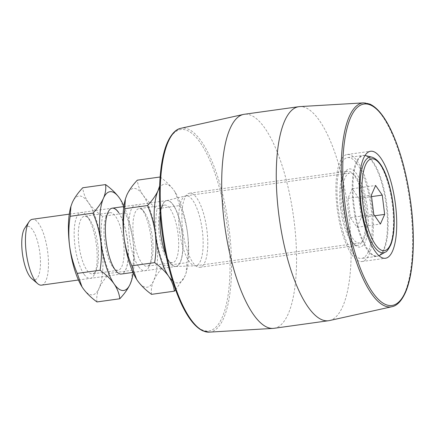 <?xml version="1.0" encoding="UTF-8"?>
<svg xmlns="http://www.w3.org/2000/svg" width="435" height="435" viewBox="0 0 435 435"><rect width="100%" height="100%" fill="white"/><g stroke="black" fill="none" stroke-linecap="round" stroke-linejoin="round"><path stroke-width="0.33" stroke-dasharray="2.17 1.63" d="M367.412 208.006A39.476 12.68 -97.9 0 1 355.487 245.383A39.476 12.68 -97.9 0 1 341.839 208.006A39.476 12.68 -97.9 0 1 345.249 171.82A39.476 12.68 -97.9 0 1 367.412 208.006M340.562 208.278A37.399 12.011 82.1 0 0 353.492 243.687A37.399 12.011 82.1 0 0 357.831 245.324A37.399 12.011 82.1 0 0 364.791 208.278A37.399 12.011 82.1 0 0 347.521 171.238A37.399 12.011 82.1 0 0 343.791 173.995A37.399 12.011 82.1 0 0 340.562 208.278M182.7 230.245A37.399 12.011 82.1 0 0 199.969 267.291A37.399 12.011 82.1 0 0 206.929 230.245A37.399 12.011 82.1 0 0 189.66 193.205A37.399 12.011 82.1 0 0 182.7 230.245M274.023 328.311A108.043 34.697 82.1 0 0 294.125 221.295A108.043 34.697 82.1 0 0 244.236 114.285M329.469 320.557A108.043 34.697 82.1 0 0 348.696 213.705A108.043 34.697 82.1 0 0 299.693 106.602M337.125 208.006A54.022 17.351 82.1 0 0 362.072 261.511A54.022 17.351 82.1 0 0 372.121 208.006A54.022 17.351 82.1 0 0 347.179 154.501A54.022 17.351 82.1 0 0 337.125 208.006M160.254 214.575A33.245 10.674 -97.9 0 1 166.491 200.644A33.245 10.674 -97.9 0 1 166.844 200.573A33.245 10.674 -97.9 0 1 178.703 217.021A33.245 10.674 -97.9 0 1 176.012 266.427A33.245 10.674 -97.9 0 1 175.648 266.459A33.245 10.674 -97.9 0 1 165.849 254.758A33.245 10.674 82.1 0 0 169.601 262.044A33.245 10.674 82.1 0 0 176.012 266.427A33.245 10.674 82.1 0 0 182.863 241.316A33.245 10.674 82.1 0 0 173.255 204.956A33.245 10.674 82.1 0 0 166.844 200.573A33.245 10.674 82.1 0 0 160.254 214.575M198.643 213.28A35.322 11.343 82.1 0 0 186.049 195.804A35.322 11.343 82.1 0 0 185.669 195.875A35.322 11.343 82.1 0 0 183.189 248.298A35.322 11.343 82.1 0 0 195.402 265.807A35.322 11.343 82.1 0 0 195.788 265.774A35.322 11.343 82.1 0 0 198.643 213.28M24.692 228.266A27.008 8.673 -97.9 0 1 37.018 239.636A27.008 8.673 -97.9 0 1 40.025 269.749A27.008 8.673 -97.9 0 1 31.695 278.601M41.537 285.142A33.245 10.674 82.1 0 0 44.229 235.732A33.245 10.674 82.1 0 0 32.375 219.289M346.896 225.515A35.322 11.343 -97.9 0 1 349.756 173.021A35.322 11.343 -97.9 0 1 362.355 190.497A35.322 11.343 -97.9 0 1 359.495 242.991A35.322 11.343 -97.9 0 1 346.896 225.515M343.487 233.242A50.906 16.345 -97.9 0 1 347.608 157.59A50.906 16.345 -97.9 0 1 365.759 182.771A50.906 16.345 -97.9 0 1 361.643 258.428A50.906 16.345 -97.9 0 1 343.487 233.242M358.875 198.376L352.225 188.741L347.973 198.376L350.371 217.641L357.026 227.277L361.278 217.641L358.875 198.376L371.544 196.609M361.278 217.641L374.714 215.771M357.026 227.277L380.413 224.02M350.371 217.641L373.763 214.384M347.973 198.376L371.359 195.119M352.225 188.741L375.612 185.484M169.498 262.06A33.245 10.674 -97.9 0 1 162.201 205.418A33.245 10.674 -97.9 0 1 166.746 200.589A33.245 10.674 -97.9 0 1 173.157 204.972A33.245 10.674 -97.9 0 1 182.765 241.333A33.245 10.674 -97.9 0 1 175.909 266.443A33.245 10.674 -97.9 0 1 170.215 263.034A33.245 10.674 -97.9 0 1 169.498 262.06M167.002 258.868A29.091 9.342 -97.9 0 1 160.613 209.311A29.091 9.342 -97.9 0 1 164.593 205.086A29.091 9.342 -97.9 0 1 170.199 208.92A29.091 9.342 -97.9 0 1 178.606 240.734A29.091 9.342 -97.9 0 1 172.608 262.707A29.091 9.342 -97.9 0 1 167.627 259.722A29.091 9.342 -97.9 0 1 167.002 258.868M138.417 266.383A33.245 10.674 -97.9 0 1 128.814 222.263A33.245 10.674 -97.9 0 1 141.359 208.321A33.245 10.674 -97.9 0 1 142.076 209.295A33.245 10.674 -97.9 0 1 149.374 265.937A33.245 10.674 -97.9 0 1 138.417 266.383M144.578 212.487A29.091 9.342 82.1 0 0 143.947 211.633A29.091 9.342 82.1 0 0 138.966 208.648A29.091 9.342 82.1 0 0 132.969 230.621A29.091 9.342 82.1 0 0 141.375 262.435A29.091 9.342 82.1 0 0 146.986 266.269A29.091 9.342 82.1 0 0 150.961 262.044A29.091 9.342 82.1 0 0 144.578 212.487M160.118 176.996L160.14 176.996C166.05 181.303 170.732 185.865 174.174 190.688A49.867 16.013 -97.9 0 1 175.18 192.232A49.867 16.013 -97.9 0 1 187.583 233.503C186.256 223.786 183.679 214.466 179.845 205.537L157.019 208.713C155.507 218.386 155.3 228.092 156.399 237.842A49.867 16.013 -97.9 0 1 153.653 280.657A49.867 16.013 -97.9 0 1 137.503 280.657A49.867 16.013 -97.9 0 1 136.644 279.357M175.18 192.232L174.174 190.688A49.867 16.013 82.1 0 0 159.569 187.811M172.494 280.695A49.867 16.013 82.1 0 0 184.837 276.317A49.867 16.013 82.1 0 0 186.305 272.179A49.867 16.013 82.1 0 0 187.583 233.503C188.681 243.225 188.475 252.936 186.958 262.626L164.131 265.801C160.292 256.857 157.715 247.537 156.399 237.842A49.867 16.013 -97.9 0 0 142.99 195.027C146.486 199.899 151.168 204.466 157.019 208.713M125.367 199.165A49.867 16.013 -97.9 0 1 126.835 195.027A49.867 16.013 -97.9 0 1 142.99 195.027C139.755 190.177 137.862 185.223 137.313 180.172M151.532 294.348C150.912 290.058 151.619 285.496 153.653 280.657C155.915 275.774 159.406 270.826 164.131 265.801M175.566 289.835L184.837 276.317L186.169 272.653L186.958 262.626M175.142 192.167L179.845 205.537M160.14 176.996L159.623 186.001M118.586 212.563A33.245 10.674 -97.9 0 1 128.194 248.923A33.245 10.674 -97.9 0 1 121.343 274.034A33.245 10.674 -97.9 0 1 115.65 270.63A33.245 10.674 -97.9 0 1 114.932 269.651A33.245 10.674 -97.9 0 1 107.63 213.014A33.245 10.674 -97.9 0 1 112.176 208.18A33.245 10.674 -97.9 0 1 112.23 208.175M112.431 266.465A29.091 9.342 -97.9 0 1 106.042 216.907A29.091 9.342 -97.9 0 1 110.022 212.677A29.091 9.342 -97.9 0 1 115.628 216.51A29.091 9.342 -97.9 0 1 124.035 248.331A29.091 9.342 -97.9 0 1 118.043 270.298A29.091 9.342 -97.9 0 1 113.056 267.318A29.091 9.342 -97.9 0 1 112.431 266.465M83.846 273.979A33.245 10.674 -97.9 0 1 74.249 229.859A33.245 10.674 -97.9 0 1 86.788 215.912A33.245 10.674 -97.9 0 1 87.506 216.891A33.245 10.674 -97.9 0 1 94.808 273.528A33.245 10.674 -97.9 0 1 83.846 273.979M90.007 220.077A29.091 9.342 82.1 0 0 89.382 219.224A29.091 9.342 82.1 0 0 84.395 216.244A29.091 9.342 82.1 0 0 78.398 238.211A29.091 9.342 82.1 0 0 86.804 270.032A29.091 9.342 82.1 0 0 92.416 273.865A29.091 9.342 82.1 0 0 96.396 269.635A29.091 9.342 82.1 0 0 90.007 220.077M123.91 206.098A49.867 16.013 -97.9 0 1 133.012 241.093C131.685 231.376 129.108 222.057 125.28 213.134L102.453 216.309C100.936 225.977 100.73 235.688 101.828 245.432A49.867 16.013 -97.9 0 1 99.088 288.247A49.867 16.013 -97.9 0 1 82.933 288.247A49.867 16.013 -97.9 0 1 82.079 286.948M133.197 272.837A49.867 16.013 82.1 0 0 133.012 241.093C134.11 250.821 133.904 260.527 132.387 270.222L109.56 273.397C105.727 264.447 103.149 255.127 101.828 245.432A49.867 16.013 -97.9 0 0 88.419 202.618C91.921 207.495 96.597 212.057 102.453 216.309M78.436 280.004L121.441 274.023A33.245 10.674 82.1 0 0 128.292 248.912A33.245 10.674 82.1 0 0 118.69 212.552M70.796 206.755A49.867 16.013 -97.9 0 1 72.27 202.618A49.867 16.013 -97.9 0 1 88.419 202.618C85.189 197.773 83.297 192.819 82.742 187.768M96.967 301.939C96.347 297.654 97.054 293.087 99.088 288.247C101.344 283.37 104.835 278.416 109.56 273.397M131.604 280.243L132.387 270.222M120.571 199.757L125.28 213.134M363.589 102.867A102.937 33.06 -97.9 0 1 410.276 204.901A102.937 33.06 -97.9 0 1 391.957 306.708M161.874 230.245A101.692 32.658 -97.9 0 1 182.26 129.423A101.692 32.658 -97.9 0 1 227.755 230.245A101.692 32.658 -97.9 0 1 207.375 331.068A101.692 32.658 -97.9 0 1 161.874 230.245M209.24 332.133A102.937 33.06 82.1 0 0 229.24 230.099A102.937 33.06 82.1 0 0 180.873 128.292M372.099 157.214A48.296 15.508 -97.9 0 1 387.313 180.987A48.296 15.508 -97.9 0 1 385.301 252.104M358.728 231.121A50.906 16.345 -97.9 0 1 362.844 155.469A50.906 16.345 -97.9 0 1 381 180.655A50.906 16.345 -97.9 0 1 376.879 256.307A50.906 16.345 -97.9 0 1 358.728 231.121M379.543 255.388A50.77 16.307 82.1 0 0 381.653 180.623A50.77 16.307 82.1 0 0 365.661 155.627M365.003 155.502A50.77 16.307 82.1 0 0 353.236 179.677A50.77 16.307 82.1 0 0 359.44 230.963A50.77 16.307 82.1 0 0 378.945 255.688L376.879 256.307L361.643 258.428M353.492 243.687L355.487 245.383M199.969 267.291L357.831 245.324M362.072 261.511L385.459 258.259M347.179 154.501L370.566 151.25M189.66 193.205L347.521 171.238M343.791 173.995L345.249 171.82M347.608 157.59L362.844 155.469L365.008 155.496M166.491 200.644L185.669 195.875M69.274 214.15L112.176 208.18M123.839 206.56L166.746 200.589M186.049 195.804L349.756 173.021M195.788 265.774L359.495 242.991M133.007 272.413L175.909 266.443M175.648 266.459L195.402 265.807M160.613 209.311L162.201 205.418M143.947 211.633L141.359 208.321M164.593 205.086L138.966 208.648M172.608 262.707L146.986 266.269M186.305 272.179L186.169 272.653M150.961 262.044L149.374 265.937M167.627 259.722L170.215 263.034M106.042 216.907L107.63 213.014M89.382 219.224L86.788 215.912M110.022 212.677L84.395 216.244M118.043 270.298L92.416 273.865M96.396 269.635L94.808 273.528M113.056 267.318L115.65 270.63"/><path stroke-width="0.65" d="M298.807 106.689L244.236 114.285A108.043 34.697 82.1 0 0 243.361 114.443A108.043 34.697 82.1 0 0 224.134 221.295A108.043 34.697 82.1 0 0 273.131 328.398A108.043 34.697 82.1 0 0 274.023 328.311L328.588 320.715A108.043 34.697 82.1 0 0 329.469 320.557L391.957 306.708A102.937 33.06 -97.9 0 1 343.59 204.901A102.937 33.06 -97.9 0 1 363.589 102.867L299.693 106.602A108.043 34.697 82.1 0 0 298.807 106.689A108.043 34.697 82.1 0 0 278.699 213.705A108.043 34.697 82.1 0 0 328.588 320.715M360.512 204.754A54.022 17.351 82.1 0 0 385.459 258.259A54.022 17.351 82.1 0 0 395.507 204.754A54.022 17.351 82.1 0 0 370.566 151.25A54.022 17.351 82.1 0 0 360.512 204.754M164.153 249.978A33.245 10.674 -97.9 0 1 160.254 214.575A33.245 10.674 82.1 0 0 165.849 254.758A33.245 10.674 -97.9 0 1 164.153 249.978M37.676 283.691L31.695 278.601A27.008 8.673 -97.9 0 1 25.197 266.416A27.008 8.673 -97.9 0 1 24.692 228.266L29.058 221.736A33.245 10.674 82.1 0 0 29.683 268.694A33.245 10.674 82.1 0 0 37.676 283.691A33.245 10.674 82.1 0 0 41.537 285.142L78.436 280.004M69.274 214.15L32.375 219.289A33.245 10.674 82.1 0 0 29.058 221.736M382.262 195.119L375.612 185.484L371.359 195.119L373.763 214.384L380.413 224.02L384.665 214.384L382.262 195.119L371.544 196.609M374.714 215.771L384.665 214.384M159.569 187.811A49.867 16.013 82.1 0 0 158.019 190.688A49.867 16.013 82.1 0 0 155.273 233.503A49.867 16.013 82.1 0 0 168.688 276.317A49.867 16.013 82.1 0 0 172.494 280.695M136.644 279.357A49.867 16.013 -97.9 0 1 136.492 279.107A49.867 16.013 -97.9 0 1 124.095 237.842A49.867 16.013 -97.9 0 1 125.367 199.165L124.715 208.713C123.203 218.408 122.991 228.114 124.095 237.842C125.416 247.558 127.993 256.878 131.827 265.801L136.536 279.178L137.503 280.657C141 285.529 145.681 290.096 151.532 294.348L174.359 291.167L175.566 289.835M160.118 176.996L137.313 180.172C132.583 185.201 129.086 190.155 126.835 195.027L125.503 198.692M159.623 186.001L158.019 190.688C155.757 195.565 152.266 200.519 147.541 205.537L124.715 208.713M147.541 205.537C151.38 214.488 153.957 223.808 155.273 233.503C156.377 243.247 156.17 252.958 154.653 262.626L131.827 265.801M154.653 262.626C160.564 266.932 165.246 271.5 168.688 276.317C171.939 281.228 173.831 286.176 174.359 291.167M112.23 208.175A33.245 10.674 -97.9 0 1 118.586 212.563M118.69 212.552A33.245 10.674 82.1 0 0 112.279 208.169A33.245 10.674 82.1 0 0 105.422 233.28A33.245 10.674 82.1 0 0 115.03 269.64A33.245 10.674 82.1 0 0 121.441 274.023L133.007 272.413M82.079 286.948A49.867 16.013 -97.9 0 1 81.921 286.703A49.867 16.013 -97.9 0 1 69.524 245.432A49.867 16.013 -97.9 0 1 70.796 206.755L72.27 202.618C74.521 197.751 78.012 192.797 82.742 187.768L105.569 184.587C111.485 188.899 116.161 193.461 119.603 198.278A49.867 16.013 -97.9 0 1 120.615 199.828A49.867 16.013 -97.9 0 1 123.91 206.098M120.528 199.687L119.603 198.278A49.867 16.013 82.1 0 0 103.448 198.278A49.867 16.013 82.1 0 0 100.708 241.093A49.867 16.013 82.1 0 0 114.117 283.908A49.867 16.013 82.1 0 0 130.266 283.908A49.867 16.013 82.1 0 0 131.74 279.77A49.867 16.013 82.1 0 0 133.197 272.837M105.569 184.587C106.189 188.877 105.482 193.439 103.448 198.278C101.192 203.161 97.696 208.109 92.976 213.134C96.809 222.078 99.387 231.398 100.708 241.093C101.806 250.843 101.6 260.549 100.083 270.222C105.999 274.528 110.675 279.091 114.117 283.908C117.374 288.818 119.266 293.772 119.794 298.763L96.967 301.939C91.111 297.687 86.434 293.125 82.933 288.247L81.965 286.768L77.256 273.397C73.428 264.469 70.851 255.149 69.524 245.432C68.425 235.71 68.632 225.999 70.149 216.309L70.932 206.282M119.794 298.763C124.524 293.734 128.015 288.78 130.266 283.908L131.74 279.77M92.976 213.134L70.149 216.309M100.083 270.222L77.256 273.397M410.95 204.754A101.692 32.658 82.1 0 0 365.454 103.932A101.692 32.658 82.1 0 0 345.069 204.754A101.692 32.658 82.1 0 0 390.57 305.577A101.692 32.658 82.1 0 0 410.95 204.754M209.24 332.133L202.971 330.91C195.592 327.49 188.567 318.85 181.884 305C172.336 284.648 165.643 259.728 161.809 230.24C157.269 194.548 159.493 159.732 167.595 142.044C172.429 131.68 177.523 128.885 180.873 128.292A102.937 33.06 82.1 0 0 162.554 230.099A102.937 33.06 82.1 0 0 209.24 332.133L273.131 328.398M388.15 181.776A46.349 14.882 82.1 0 0 365.547 164.957A46.349 14.882 82.1 0 0 367.874 227.728A46.349 14.882 82.1 0 0 390.472 244.546A46.349 14.882 82.1 0 0 388.15 181.776M372.099 157.214C378.532 159.471 383.893 167.54 388.183 181.428C391.63 192.661 393.61 204.499 394.126 216.94C394.512 228.527 393.43 237.738 390.88 244.573C388.395 249.559 386.536 252.072 385.301 252.104A48.296 15.508 -97.9 0 1 366.183 228.87A48.296 15.508 -97.9 0 1 360.343 179.291A48.296 15.508 -97.9 0 1 372.099 157.214L365.661 155.627A50.77 16.307 82.1 0 0 365.003 155.502M379.543 255.388L378.95 255.693A50.77 16.307 82.1 0 0 379.543 255.388L385.301 252.104M391.957 306.708C395.306 306.115 400.401 303.32 405.23 292.956C413.332 275.268 415.555 240.452 411.021 204.76C407.187 175.272 400.494 150.352 390.94 130C384.263 116.15 377.232 107.51 369.859 104.09L363.589 102.867M180.873 128.292L243.361 114.443M365.008 155.496L365.661 155.627M112.279 208.169L123.839 206.56"/></g></svg>
